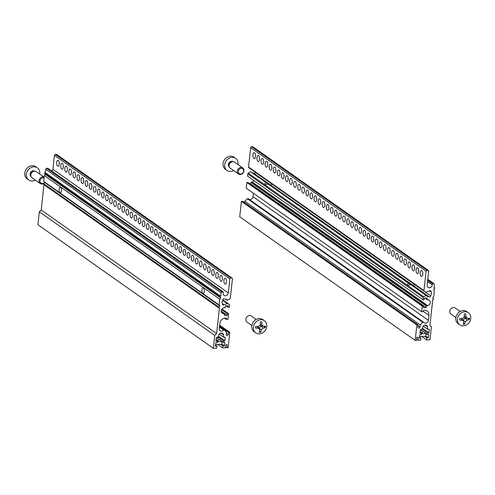 <?xml version="1.0" encoding="UTF-8"?>
<svg xmlns="http://www.w3.org/2000/svg" width="495" height="495" viewBox="0 0 495 495"><rect width="100%" height="100%" fill="white"/><g stroke="black" fill="none" stroke-linecap="round" stroke-linejoin="round"><path stroke-width="0.74" d="M272.256 184.227L271.811 184.474M272.269 184.177C271.693 184.79 271.13 184.388 270.573 182.983M408.796 283.121L268.216 184.072L265.314 184.728C264.132 184.685 264.305 183.961 265.827 182.568L267.746 184.053M424.271 291.338A0.928 0.792 -54.8 0 1 423.974 290.615L426.108 271.254A0.928 0.792 -54.8 0 1 427.036 270.332L427.952 270.295A0.928 0.792 -54.8 0 1 428.392 270.425L252.97 146.817A0.928 0.792 125.2 0 0 252.53 146.693L251.615 146.73A0.928 0.792 125.2 0 0 250.687 147.646L248.546 167.007A0.928 0.792 125.2 0 0 248.843 167.731L424.271 291.338A0.928 0.792 -54.8 0 0 424.302 291.363L426.665 292.452A2.976 2.525 -54.8 0 1 429.598 291.085A0.928 0.792 -54.8 0 1 430.947 291.914A2.976 2.525 -54.8 0 1 430.526 295.688A0.928 0.792 -54.8 0 1 428.986 296.629A2.976 2.525 -54.8 0 1 427.036 296.307A2.976 2.525 -54.8 0 1 426.331 295.478L423.708 296.765L248.286 173.157L250.526 171.79L266.236 182.674M268.216 184.072L410.534 284.662M252.691 173.095A2.976 2.525 125.2 0 0 253.564 173.021L428.986 296.629M426.146 295.348L411.005 284.681L408.103 285.337C406.921 285.293 407.088 284.576 408.61 283.177L409.025 283.282M430.947 291.914L429.66 291.004M415.045 284.835L414.6 285.083M415.058 284.786C414.476 285.398 413.913 284.996 413.362 283.592M411.005 284.681L425.947 295.391M430.526 295.688L424.982 291.778M248.286 173.157A0.928 0.792 125.2 0 0 247.785 173.943L247.537 176.14L422.965 299.741L424.128 299.698L424.302 298.101L427.136 297.996L426.962 299.586L428.125 299.543L428.076 299.982A2.883 2.444 -54.8 0 1 429.431 300.372A2.883 2.444 -54.8 0 1 430.161 303.41A2.883 2.444 -54.8 0 1 427.47 305.471L427.42 305.91L426.257 305.96L426.077 307.55L423.25 307.661L423.423 306.065L422.26 306.114L246.838 182.506L246.213 188.168L421.635 311.776L423.299 311.714L423.454 310.297L424.537 310.254A5.575 4.733 -54.8 0 1 427.166 311.002A5.575 4.733 -54.8 0 1 428.948 315.365L428.398 320.321A2.883 2.444 -54.8 0 1 426.783 322.783A2.883 2.444 -54.8 0 1 424.159 322.777A2.883 2.444 -54.8 0 1 423.652 322.27L422.792 322.301L420.187 324.875L419.952 326.997A1.114 0.947 -54.8 0 1 417.953 327.071L418.188 324.949L416.858 325.005L241.436 201.397L239.735 216.791L415.157 340.399L416.406 340.35L416.74 337.343L418.238 337.281L417.904 340.288L420.651 340.183L420.88 338.147L419.376 338.209L419.772 334.67L421.27 334.608L421.437 333.104L419.933 333.166L420.329 329.627L421.827 329.565L422.668 327.121A2.791 2.37 -54.8 0 1 426.622 325.401A2.791 2.37 -54.8 0 1 427.513 326.935L427.822 329.33L429.32 329.274L428.93 332.813L427.433 332.869L427.265 334.373L428.763 334.317L428.373 337.856L426.876 337.912L426.647 339.947L429.982 339.818L431.405 326.898L429.932 325.196L432.772 299.487L433.441 299.463L433.521 298.714L432.642 297.687L433.756 296.585L434.4 290.751L433.521 289.724L434.635 288.622L434.721 287.873L434.053 287.898L434.431 284.495A0.928 0.792 -54.8 0 0 433.694 283.641L432.444 283.691L432.308 284.928A2.883 2.444 125.2 0 1 430.693 287.391A2.883 2.444 125.2 0 1 428.07 287.385A2.883 2.444 125.2 0 1 427.148 285.132L428.689 271.149A0.928 0.792 -54.8 0 0 428.392 270.425M426.647 339.947L421.653 336.427M422.965 299.741L423.206 297.551A0.928 0.792 -54.8 0 1 423.708 296.765M421.635 311.776L422.26 306.114M415.157 340.399L416.858 325.005M434.721 287.873L434.103 287.44M241.436 201.397L242.767 201.341L418.188 324.949M244.61 202.647L244.765 201.267L247.37 198.699L248.23 198.662L423.652 322.27M249.387 199.479A2.883 2.444 125.2 0 0 252.976 196.713L253.366 193.211M246.838 182.506L248.001 182.463L423.423 306.065M250.136 183.967L250.656 183.942L250.835 182.352L251.998 182.302L252.048 181.863A2.883 2.444 125.2 0 0 254.145 180.793M250.526 171.79L266.007 182.513M254.108 173.405A0.928 0.792 125.2 0 0 255.129 172.161M248.843 167.731A0.928 0.792 125.2 0 0 248.88 167.756L424.234 291.314M427.822 329.33L423.244 326.106M421.437 333.104L420.051 332.126M420.88 338.147L419.494 337.169M426.876 337.912L424.599 336.309M428.373 337.856L425.793 336.037M427.265 334.373L420.515 329.614M427.433 332.869L422.006 329.045M428.93 332.813L422.315 328.148M417.904 340.288L416.524 339.316M420.187 324.875L244.765 201.267M253.886 158.48A2.976 1.318 87.8 0 1 252.877 155.22A2.976 1.318 87.8 0 1 254.083 152.677A2.976 1.318 87.8 0 1 255.513 155.597A2.976 1.318 87.8 0 1 254.312 158.623A2.976 1.318 87.8 0 1 253.886 158.48M255.463 155.003A2.976 1.318 -92.2 0 0 255.513 156.197M257.963 161.358A2.976 1.318 87.8 0 1 256.961 158.091A2.976 1.318 87.8 0 1 258.161 155.554A2.976 1.318 87.8 0 1 259.597 158.474A2.976 1.318 87.8 0 1 258.396 161.5A2.976 1.318 87.8 0 1 257.963 161.358M259.547 157.88A2.976 1.318 -92.2 0 0 259.59 159.068M262.047 164.235A2.976 1.318 87.8 0 1 261.038 160.968A2.976 1.318 87.8 0 1 262.239 158.431A2.976 1.318 87.8 0 1 263.674 161.351A2.976 1.318 87.8 0 1 262.474 164.371A2.976 1.318 87.8 0 1 262.047 164.235M263.625 160.757A2.976 1.318 -92.2 0 0 263.674 161.945M266.124 167.106A2.976 1.318 87.8 0 1 265.116 163.845A2.976 1.318 87.8 0 1 266.322 161.302A2.976 1.318 87.8 0 1 267.752 164.222A2.976 1.318 87.8 0 1 266.551 167.248A2.976 1.318 87.8 0 1 266.124 167.106M267.702 163.628A2.976 1.318 -92.2 0 0 267.752 164.823M270.202 169.983A2.976 1.318 87.8 0 1 269.2 166.716A2.976 1.318 87.8 0 1 270.4 164.179A2.976 1.318 87.8 0 1 271.835 167.1A2.976 1.318 87.8 0 1 270.635 170.119A2.976 1.318 87.8 0 1 270.202 169.983M271.786 166.506A2.976 1.318 -92.2 0 0 271.829 167.694M274.286 172.854A2.976 1.318 87.8 0 1 273.277 169.593A2.976 1.318 87.8 0 1 274.478 167.05A2.976 1.318 87.8 0 1 275.913 169.971A2.976 1.318 87.8 0 1 274.713 172.996A2.976 1.318 87.8 0 1 274.286 172.854M275.863 169.377A2.976 1.318 -92.2 0 0 275.913 170.571M278.363 175.731A2.976 1.318 87.8 0 1 277.355 172.464A2.976 1.318 87.8 0 1 278.561 169.927A2.976 1.318 87.8 0 1 279.991 172.848A2.976 1.318 87.8 0 1 278.79 175.874A2.976 1.318 87.8 0 1 278.363 175.731M279.941 172.254A2.976 1.318 -92.2 0 0 279.991 173.442M282.441 178.602A2.976 1.318 87.8 0 1 281.438 175.341A2.976 1.318 87.8 0 1 282.639 172.798A2.976 1.318 87.8 0 1 284.074 175.719A2.976 1.318 87.8 0 1 282.874 178.745A2.976 1.318 87.8 0 1 282.441 178.602M284.025 175.125A2.976 1.318 -92.2 0 0 284.068 176.319M286.525 181.479A2.976 1.318 87.8 0 1 285.516 178.212A2.976 1.318 87.8 0 1 286.716 175.676A2.976 1.318 87.8 0 1 288.152 178.596A2.976 1.318 87.8 0 1 286.952 181.622A2.976 1.318 87.8 0 1 286.525 181.479M288.102 178.002A2.976 1.318 -92.2 0 0 288.152 179.19M290.602 184.357A2.976 1.318 87.8 0 1 289.594 181.09A2.976 1.318 87.8 0 1 290.8 178.553A2.976 1.318 87.8 0 1 292.229 181.473A2.976 1.318 87.8 0 1 291.029 184.493A2.976 1.318 87.8 0 1 290.602 184.357M292.18 180.879A2.976 1.318 -92.2 0 0 292.229 182.067M294.68 187.228A2.976 1.318 87.8 0 1 293.677 183.967A2.976 1.318 87.8 0 1 294.878 181.424A2.976 1.318 87.8 0 1 296.313 184.344A2.976 1.318 87.8 0 1 295.113 187.37A2.976 1.318 87.8 0 1 294.68 187.228M296.264 183.75A2.976 1.318 -92.2 0 0 296.307 184.944M298.763 190.105A2.976 1.318 87.8 0 1 297.755 186.838A2.976 1.318 87.8 0 1 298.955 184.301A2.976 1.318 87.8 0 1 300.391 187.221A2.976 1.318 87.8 0 1 299.19 190.241A2.976 1.318 87.8 0 1 298.763 190.105M300.341 186.627A2.976 1.318 -92.2 0 0 300.391 187.815M302.841 192.976A2.976 1.318 87.8 0 1 301.832 189.715A2.976 1.318 87.8 0 1 303.039 187.172A2.976 1.318 87.8 0 1 304.468 190.092A2.976 1.318 87.8 0 1 303.268 193.118A2.976 1.318 87.8 0 1 302.841 192.976M304.419 189.498A2.976 1.318 -92.2 0 0 304.468 190.693M306.919 195.853A2.976 1.318 87.8 0 1 305.916 192.586A2.976 1.318 87.8 0 1 307.117 190.049A2.976 1.318 87.8 0 1 308.552 192.97A2.976 1.318 87.8 0 1 307.352 195.995A2.976 1.318 87.8 0 1 306.919 195.853M308.503 192.376A2.976 1.318 -92.2 0 0 308.546 193.564M311.002 198.724A2.976 1.318 87.8 0 1 309.994 195.463A2.976 1.318 87.8 0 1 311.194 192.926A2.976 1.318 87.8 0 1 312.63 195.847A2.976 1.318 87.8 0 1 311.429 198.866A2.976 1.318 87.8 0 1 311.002 198.724M312.58 195.247A2.976 1.318 -92.2 0 0 312.63 196.441M315.08 201.601A2.976 1.318 87.8 0 1 314.071 198.34A2.976 1.318 87.8 0 1 315.278 195.797A2.976 1.318 87.8 0 1 316.707 198.718A2.976 1.318 87.8 0 1 315.507 201.743A2.976 1.318 87.8 0 1 315.08 201.601M316.658 198.124A2.976 1.318 -92.2 0 0 316.707 199.312M319.157 204.478A2.976 1.318 87.8 0 1 318.155 201.211A2.976 1.318 87.8 0 1 319.355 198.674A2.976 1.318 87.8 0 1 320.791 201.595A2.976 1.318 87.8 0 1 319.591 204.614A2.976 1.318 87.8 0 1 319.157 204.478M320.741 201.001A2.976 1.318 -92.2 0 0 320.785 202.189M323.241 207.349A2.976 1.318 87.8 0 1 322.233 204.088A2.976 1.318 87.8 0 1 323.433 201.545A2.976 1.318 87.8 0 1 324.868 204.466A2.976 1.318 87.8 0 1 323.668 207.492A2.976 1.318 87.8 0 1 323.241 207.349M324.819 203.872A2.976 1.318 -92.2 0 0 324.868 205.066M327.319 210.227A2.976 1.318 87.8 0 1 326.31 206.96A2.976 1.318 87.8 0 1 327.517 204.423A2.976 1.318 87.8 0 1 328.946 207.343A2.976 1.318 87.8 0 1 327.746 210.369A2.976 1.318 87.8 0 1 327.319 210.227M328.897 206.749A2.976 1.318 -92.2 0 0 328.946 207.937M331.396 213.097A2.976 1.318 87.8 0 1 330.394 209.837A2.976 1.318 87.8 0 1 331.594 207.294A2.976 1.318 87.8 0 1 333.03 210.214A2.976 1.318 87.8 0 1 331.829 213.24A2.976 1.318 87.8 0 1 331.396 213.097M332.98 209.62A2.976 1.318 -92.2 0 0 333.024 210.814M335.48 215.975A2.976 1.318 87.8 0 1 334.471 212.708A2.976 1.318 87.8 0 1 335.672 210.171A2.976 1.318 87.8 0 1 337.107 213.091A2.976 1.318 87.8 0 1 335.907 216.117A2.976 1.318 87.8 0 1 335.48 215.975M337.058 212.497A2.976 1.318 -92.2 0 0 337.107 213.685M339.558 218.846A2.976 1.318 87.8 0 1 338.549 215.585A2.976 1.318 87.8 0 1 339.756 213.048A2.976 1.318 87.8 0 1 341.185 215.969A2.976 1.318 87.8 0 1 339.985 218.988A2.976 1.318 87.8 0 1 339.558 218.846M341.135 215.375A2.976 1.318 -92.2 0 0 341.185 216.562M343.635 221.723A2.976 1.318 87.8 0 1 342.633 218.462A2.976 1.318 87.8 0 1 343.833 215.919A2.976 1.318 87.8 0 1 345.269 218.84A2.976 1.318 87.8 0 1 344.068 221.865A2.976 1.318 87.8 0 1 343.635 221.723M345.219 218.246A2.976 1.318 -92.2 0 0 345.262 219.434M347.719 224.6A2.976 1.318 87.8 0 1 346.71 221.333A2.976 1.318 87.8 0 1 347.911 218.796A2.976 1.318 87.8 0 1 349.346 221.717A2.976 1.318 87.8 0 1 348.146 224.736A2.976 1.318 87.8 0 1 347.719 224.6M349.297 221.123A2.976 1.318 -92.2 0 0 349.34 222.311M351.796 227.471A2.976 1.318 87.8 0 1 350.788 224.21A2.976 1.318 87.8 0 1 351.995 221.667A2.976 1.318 87.8 0 1 353.424 224.588A2.976 1.318 87.8 0 1 352.223 227.613A2.976 1.318 87.8 0 1 351.796 227.471M353.374 223.994A2.976 1.318 -92.2 0 0 353.424 225.188M355.874 230.348A2.976 1.318 87.8 0 1 354.872 227.081A2.976 1.318 87.8 0 1 356.072 224.544A2.976 1.318 87.8 0 1 357.508 227.465A2.976 1.318 87.8 0 1 356.307 230.491A2.976 1.318 87.8 0 1 355.874 230.348M357.458 226.871A2.976 1.318 -92.2 0 0 357.501 228.059M359.958 233.219A2.976 1.318 87.8 0 1 358.949 229.958A2.976 1.318 87.8 0 1 360.15 227.415A2.976 1.318 87.8 0 1 361.585 230.336A2.976 1.318 87.8 0 1 360.385 233.362A2.976 1.318 87.8 0 1 359.958 233.219M361.536 229.742A2.976 1.318 -92.2 0 0 361.579 230.936M364.035 236.096A2.976 1.318 87.8 0 1 363.027 232.829A2.976 1.318 87.8 0 1 364.233 230.293A2.976 1.318 87.8 0 1 365.663 233.213A2.976 1.318 87.8 0 1 364.462 236.239A2.976 1.318 87.8 0 1 364.035 236.096M365.613 232.619A2.976 1.318 -92.2 0 0 365.663 233.807M368.113 238.974A2.976 1.318 87.8 0 1 367.111 235.707A2.976 1.318 87.8 0 1 368.311 233.17A2.976 1.318 87.8 0 1 369.746 236.09A2.976 1.318 87.8 0 1 368.546 239.11A2.976 1.318 87.8 0 1 368.113 238.974M369.697 235.496A2.976 1.318 -92.2 0 0 369.74 236.684M372.197 241.845A2.976 1.318 87.8 0 1 371.188 238.584A2.976 1.318 87.8 0 1 372.389 236.041A2.976 1.318 87.8 0 1 373.824 238.961A2.976 1.318 87.8 0 1 372.624 241.987A2.976 1.318 87.8 0 1 372.197 241.845M373.775 238.367A2.976 1.318 -92.2 0 0 373.818 239.561M376.274 244.722A2.976 1.318 87.8 0 1 375.266 241.455A2.976 1.318 87.8 0 1 376.472 238.918A2.976 1.318 87.8 0 1 377.902 241.838A2.976 1.318 87.8 0 1 376.701 244.858A2.976 1.318 87.8 0 1 376.274 244.722M377.852 241.244A2.976 1.318 -92.2 0 0 377.902 242.432M380.352 247.593A2.976 1.318 87.8 0 1 379.349 244.332A2.976 1.318 87.8 0 1 380.55 241.789A2.976 1.318 87.8 0 1 381.985 244.709A2.976 1.318 87.8 0 1 380.785 247.735A2.976 1.318 87.8 0 1 380.352 247.593M381.936 244.115A2.976 1.318 -92.2 0 0 381.979 245.31M384.436 250.47A2.976 1.318 87.8 0 1 383.427 247.203A2.976 1.318 87.8 0 1 384.627 244.666A2.976 1.318 87.8 0 1 386.063 247.587A2.976 1.318 87.8 0 1 384.863 250.612A2.976 1.318 87.8 0 1 384.436 250.47M386.013 246.993A2.976 1.318 -92.2 0 0 386.057 248.181M388.513 253.341A2.976 1.318 87.8 0 1 387.505 250.08A2.976 1.318 87.8 0 1 388.711 247.537A2.976 1.318 87.8 0 1 390.14 250.458A2.976 1.318 87.8 0 1 388.94 253.483A2.976 1.318 87.8 0 1 388.513 253.341M390.091 249.864A2.976 1.318 -92.2 0 0 390.14 251.058M392.591 256.218A2.976 1.318 87.8 0 1 391.588 252.951A2.976 1.318 87.8 0 1 392.789 250.414A2.976 1.318 87.8 0 1 394.224 253.335A2.976 1.318 87.8 0 1 393.024 256.361A2.976 1.318 87.8 0 1 392.591 256.218M394.175 252.741A2.976 1.318 -92.2 0 0 394.218 253.929M396.674 259.095A2.976 1.318 87.8 0 1 395.666 255.828A2.976 1.318 87.8 0 1 396.866 253.292A2.976 1.318 87.8 0 1 398.302 256.212A2.976 1.318 87.8 0 1 397.101 259.231A2.976 1.318 87.8 0 1 396.674 259.095M398.252 255.618A2.976 1.318 -92.2 0 0 398.296 256.806M400.752 261.966A2.976 1.318 87.8 0 1 399.743 258.706A2.976 1.318 87.8 0 1 400.95 256.163A2.976 1.318 87.8 0 1 402.379 259.083A2.976 1.318 87.8 0 1 401.179 262.109A2.976 1.318 87.8 0 1 400.752 261.966M402.33 258.489A2.976 1.318 -92.2 0 0 402.379 259.683M404.83 264.844A2.976 1.318 87.8 0 1 403.827 261.577A2.976 1.318 87.8 0 1 405.028 259.04A2.976 1.318 87.8 0 1 406.463 261.96A2.976 1.318 87.8 0 1 405.263 264.98A2.976 1.318 87.8 0 1 404.83 264.844M406.414 261.366A2.976 1.318 -92.2 0 0 406.457 262.554M408.913 267.715A2.976 1.318 87.8 0 1 407.905 264.454A2.976 1.318 87.8 0 1 409.105 261.911A2.976 1.318 87.8 0 1 410.541 264.831A2.976 1.318 87.8 0 1 409.34 267.857A2.976 1.318 87.8 0 1 408.913 267.715M410.491 264.237A2.976 1.318 -92.2 0 0 410.534 265.431M412.991 270.592A2.976 1.318 87.8 0 1 411.982 267.325A2.976 1.318 87.8 0 1 413.189 264.788A2.976 1.318 87.8 0 1 414.618 267.708A2.976 1.318 87.8 0 1 413.418 270.734A2.976 1.318 87.8 0 1 412.991 270.592M414.569 267.114A2.976 1.318 -92.2 0 0 414.618 268.302M417.068 273.463A2.976 1.318 87.8 0 1 416.066 270.202A2.976 1.318 87.8 0 1 417.266 267.659A2.976 1.318 87.8 0 1 418.702 270.579A2.976 1.318 87.8 0 1 417.502 273.605A2.976 1.318 87.8 0 1 417.068 273.463M418.652 269.985A2.976 1.318 -92.2 0 0 418.696 271.18M421.152 276.34A2.976 1.318 87.8 0 1 420.144 273.073A2.976 1.318 87.8 0 1 421.344 270.536A2.976 1.318 87.8 0 1 422.779 273.457A2.976 1.318 87.8 0 1 421.579 276.482A2.976 1.318 87.8 0 1 421.152 276.34M422.73 272.863A2.976 1.318 -92.2 0 0 422.773 274.051M422.792 322.301L247.37 198.699M426.077 307.55L250.656 183.942M426.257 305.96L250.835 182.352M427.42 305.91L251.998 182.302M427.47 305.471L252.048 181.863M428.076 299.982L427.482 299.568M426.962 299.586L424.828 298.083M427.674 280.331L432.444 283.691M202.82 293.238A2.791 1.238 87.8 0 1 201.886 290.806A2.791 1.238 87.8 0 1 202.474 288.096A2.791 1.238 87.8 0 1 202.999 287.799A2.791 1.238 87.8 0 1 204.342 290.534A2.791 1.238 87.8 0 1 203.222 293.368A2.791 1.238 87.8 0 1 202.82 293.238M229.204 304.388A0.928 0.792 -54.8 0 1 229.241 304.413L222.954 299.982L229.204 304.388L226.84 303.299A2.976 2.525 -54.8 0 1 223.907 304.666A0.928 0.792 -54.8 0 1 222.564 303.837A2.976 2.525 -54.8 0 1 222.979 300.063A0.928 0.792 -54.8 0 1 224.52 299.122A2.976 2.525 -54.8 0 1 226.469 299.438A2.976 2.525 -54.8 0 1 227.174 300.267L229.804 298.986A0.928 0.792 -54.8 0 0 230.305 298.2L232.44 278.84A0.928 0.792 -54.8 0 0 232.143 278.116L56.721 154.508A0.928 0.792 125.2 0 0 56.282 154.384L55.366 154.421A0.928 0.792 125.2 0 0 54.438 155.337L52.891 169.315A2.883 2.444 -54.8 0 1 52.006 171.196M222.416 303.614L223.907 304.666M223.975 298.739L224.52 299.122M60.031 192.629A2.791 1.238 87.8 0 1 59.097 190.198A2.791 1.238 87.8 0 1 59.685 187.487A2.791 1.238 87.8 0 1 60.217 187.184A2.791 1.238 87.8 0 1 61.559 189.925A2.791 1.238 87.8 0 1 60.433 192.759A2.791 1.238 87.8 0 1 60.031 192.629M214.756 335.387L213.333 348.307L37.905 224.705L39.334 211.786L214.756 335.387L216.618 333.556L219.452 307.853L218.79 307.878L218.87 307.123L219.99 306.021L219.106 305L219.749 299.159L220.869 298.058L219.984 297.037L220.071 296.288L220.733 296.257L221.11 292.854A0.928 0.792 -54.8 0 1 222.038 291.932L223.288 291.889L223.152 293.127A2.883 2.444 125.2 0 0 224.074 295.379A2.883 2.444 125.2 0 0 226.698 295.385A2.883 2.444 125.2 0 0 228.313 292.922L229.859 278.945A0.928 0.792 -54.8 0 1 230.788 278.023L231.703 277.992A0.928 0.792 -54.8 0 1 232.143 278.116M39.334 211.786L41.196 209.948L216.618 333.556M215.498 345.17L216.884 346.141L216.662 348.177L213.333 348.307M41.196 209.948L43.981 184.703M218.79 307.878L43.368 184.27L43.449 183.521L44.562 182.42L43.684 181.393L44.327 175.558L45.447 174.457L44.562 173.429L44.643 172.681L45.311 172.656L220.733 296.257M223.288 291.889L47.867 168.281L46.617 168.331A0.928 0.792 125.2 0 0 45.689 169.247L45.311 172.656M44.643 172.681L220.071 296.288M43.449 183.521L218.87 307.123M44.049 178.082A2.976 2.525 -54.8 0 0 40.132 180.211A2.976 2.525 -54.8 0 0 42.36 183.534A2.976 2.525 -54.8 0 0 44.55 182.401L219.99 306.021M43.684 181.393L219.106 305M44.327 175.558L219.749 299.159M45.447 174.457L220.869 298.058M44.562 173.429L219.984 297.037M216.884 346.141L215.387 346.203L215.777 342.664L217.274 342.602L217.441 341.098L215.944 341.16L216.334 337.621L217.831 337.559L218.679 335.115A2.791 2.37 -54.8 0 1 222.632 333.395A2.791 2.37 -54.8 0 1 223.517 334.929L223.827 337.324L225.324 337.268L224.934 340.808L223.437 340.863L223.27 342.367L224.767 342.311L224.377 345.85L222.88 345.906L222.657 347.942L217.658 344.421M219.619 325.122L229.853 332.331L228.152 347.725L226.902 347.775L227.236 344.768L225.732 344.829L225.404 347.837L222.657 347.942M229.853 332.331L228.517 332.386L228.282 334.509A1.114 0.947 -54.8 0 1 226.283 334.583L226.518 332.461L224.464 330.078L223.604 330.109A2.883 2.444 -54.8 0 1 220.17 330.771A2.883 2.444 -54.8 0 1 219.248 328.519L219.792 323.563A5.575 4.733 -54.8 0 1 225.374 318.056L226.456 318.019L226.302 319.43L227.966 319.368L228.591 313.706L227.428 313.75L227.248 315.34L224.421 315.451L224.594 313.861L223.431 313.904L223.48 313.465A2.883 2.444 -54.8 0 1 222.119 313.075A2.883 2.444 -54.8 0 1 221.389 310.037A2.883 2.444 -54.8 0 1 224.08 307.977L224.13 307.537L225.299 307.488L225.472 305.898L228.306 305.786L228.127 307.376L229.296 307.333L229.538 305.137A0.928 0.792 -54.8 0 0 229.241 304.413M223.827 337.324L219.248 334.1M218.32 336.142L224.934 340.808M218.01 337.039L223.437 340.863M216.519 337.609L223.27 342.367M221.797 344.031L224.377 345.85M220.609 344.303L222.88 345.906M216.055 340.121L217.441 341.098M226.902 347.775L225.516 346.803M219.52 326.044L228.517 332.386M226.481 280.554A2.976 1.318 -92.2 0 0 226.524 281.742M224.897 284.031A2.976 1.318 87.8 0 1 223.895 280.77A2.976 1.318 87.8 0 1 225.095 278.227A2.976 1.318 87.8 0 1 226.531 281.148A2.976 1.318 87.8 0 1 225.33 284.173A2.976 1.318 87.8 0 1 224.897 284.031M222.397 277.683A2.976 1.318 -92.2 0 0 222.447 278.871M220.82 281.154A2.976 1.318 87.8 0 1 219.817 277.893A2.976 1.318 87.8 0 1 221.018 275.356A2.976 1.318 87.8 0 1 222.453 278.277A2.976 1.318 87.8 0 1 221.246 281.296A2.976 1.318 87.8 0 1 220.82 281.154M218.32 274.805A2.976 1.318 -92.2 0 0 218.369 275.993M216.742 278.283A2.976 1.318 87.8 0 1 215.733 275.016A2.976 1.318 87.8 0 1 216.94 272.479A2.976 1.318 87.8 0 1 218.369 275.399A2.976 1.318 87.8 0 1 217.169 278.425A2.976 1.318 87.8 0 1 216.742 278.283M214.242 271.928A2.976 1.318 -92.2 0 0 214.286 273.122M212.658 275.406A2.976 1.318 87.8 0 1 211.656 272.145A2.976 1.318 87.8 0 1 212.856 269.602A2.976 1.318 87.8 0 1 214.292 272.522A2.976 1.318 87.8 0 1 213.091 275.548A2.976 1.318 87.8 0 1 212.658 275.406M210.158 269.057A2.976 1.318 -92.2 0 0 210.208 270.245M208.581 272.535A2.976 1.318 87.8 0 1 207.578 269.268A2.976 1.318 87.8 0 1 208.779 266.731A2.976 1.318 87.8 0 1 210.214 269.651A2.976 1.318 87.8 0 1 209.008 272.677A2.976 1.318 87.8 0 1 208.581 272.535M206.081 266.18A2.976 1.318 -92.2 0 0 206.13 267.374M204.503 269.657A2.976 1.318 87.8 0 1 203.495 266.397A2.976 1.318 87.8 0 1 204.701 263.854A2.976 1.318 87.8 0 1 206.13 266.774A2.976 1.318 87.8 0 1 204.93 269.8A2.976 1.318 87.8 0 1 204.503 269.657M202.003 263.309A2.976 1.318 -92.2 0 0 202.047 264.497M200.419 266.786A2.976 1.318 87.8 0 1 199.417 263.519A2.976 1.318 87.8 0 1 200.617 260.983A2.976 1.318 87.8 0 1 202.053 263.903A2.976 1.318 87.8 0 1 200.852 266.923A2.976 1.318 87.8 0 1 200.419 266.786M197.92 260.432A2.976 1.318 -92.2 0 0 197.969 261.62M196.342 263.909A2.976 1.318 87.8 0 1 195.339 260.648A2.976 1.318 87.8 0 1 196.54 258.105A2.976 1.318 87.8 0 1 197.975 261.026A2.976 1.318 87.8 0 1 196.775 264.052A2.976 1.318 87.8 0 1 196.342 263.909M193.842 257.555A2.976 1.318 -92.2 0 0 193.892 258.749M192.264 261.032A2.976 1.318 87.8 0 1 191.256 257.771A2.976 1.318 87.8 0 1 192.462 255.228A2.976 1.318 87.8 0 1 193.892 258.155A2.976 1.318 87.8 0 1 192.691 261.174A2.976 1.318 87.8 0 1 192.264 261.032M189.764 254.684A2.976 1.318 -92.2 0 0 189.808 255.872M188.187 258.161A2.976 1.318 87.8 0 1 187.178 254.894A2.976 1.318 87.8 0 1 188.378 252.357A2.976 1.318 87.8 0 1 189.814 255.278A2.976 1.318 87.8 0 1 188.614 258.303A2.976 1.318 87.8 0 1 188.187 258.161M185.681 251.806A2.976 1.318 -92.2 0 0 185.73 253.001M184.103 255.284A2.976 1.318 87.8 0 1 183.101 252.023A2.976 1.318 87.8 0 1 184.301 249.48A2.976 1.318 87.8 0 1 185.736 252.401A2.976 1.318 87.8 0 1 184.536 255.426A2.976 1.318 87.8 0 1 184.103 255.284M181.603 248.936A2.976 1.318 -92.2 0 0 181.653 250.124M180.025 252.413A2.976 1.318 87.8 0 1 179.017 249.146A2.976 1.318 87.8 0 1 180.223 246.609A2.976 1.318 87.8 0 1 181.653 249.529A2.976 1.318 87.8 0 1 180.452 252.549A2.976 1.318 87.8 0 1 180.025 252.413M177.526 246.058A2.976 1.318 -92.2 0 0 177.569 247.253M175.948 249.536A2.976 1.318 87.8 0 1 174.939 246.275A2.976 1.318 87.8 0 1 176.14 243.732A2.976 1.318 87.8 0 1 177.575 246.652A2.976 1.318 87.8 0 1 176.375 249.678A2.976 1.318 87.8 0 1 175.948 249.536M173.448 243.187A2.976 1.318 -92.2 0 0 173.491 244.375M171.864 246.665A2.976 1.318 87.8 0 1 170.862 243.398A2.976 1.318 87.8 0 1 172.062 240.861A2.976 1.318 87.8 0 1 173.498 243.781A2.976 1.318 87.8 0 1 172.297 246.801A2.976 1.318 87.8 0 1 171.864 246.665M169.364 240.31A2.976 1.318 -92.2 0 0 169.414 241.498M167.786 243.788A2.976 1.318 87.8 0 1 166.778 240.521A2.976 1.318 87.8 0 1 167.984 237.984A2.976 1.318 87.8 0 1 169.414 240.904A2.976 1.318 87.8 0 1 168.213 243.93A2.976 1.318 87.8 0 1 167.786 243.788M165.287 237.433A2.976 1.318 -92.2 0 0 165.33 238.627M163.709 240.91A2.976 1.318 87.8 0 1 162.7 237.649A2.976 1.318 87.8 0 1 163.901 235.106A2.976 1.318 87.8 0 1 165.336 238.027A2.976 1.318 87.8 0 1 164.136 241.053A2.976 1.318 87.8 0 1 163.709 240.91M161.209 234.562A2.976 1.318 -92.2 0 0 161.252 235.75M159.625 238.039A2.976 1.318 87.8 0 1 158.623 234.772A2.976 1.318 87.8 0 1 159.823 232.235A2.976 1.318 87.8 0 1 161.259 235.156A2.976 1.318 87.8 0 1 160.058 238.182A2.976 1.318 87.8 0 1 159.625 238.039M157.125 231.685A2.976 1.318 -92.2 0 0 157.175 232.879M155.548 235.162A2.976 1.318 87.8 0 1 154.539 231.901A2.976 1.318 87.8 0 1 155.746 229.358A2.976 1.318 87.8 0 1 157.175 232.279A2.976 1.318 87.8 0 1 155.975 235.304A2.976 1.318 87.8 0 1 155.548 235.162M153.048 228.814A2.976 1.318 -92.2 0 0 153.091 230.002M151.47 232.291A2.976 1.318 87.8 0 1 150.461 229.024A2.976 1.318 87.8 0 1 151.662 226.487A2.976 1.318 87.8 0 1 153.097 229.408A2.976 1.318 87.8 0 1 151.897 232.427A2.976 1.318 87.8 0 1 151.47 232.291M148.97 225.937A2.976 1.318 -92.2 0 0 149.014 227.131M147.386 229.414A2.976 1.318 87.8 0 1 146.384 226.153A2.976 1.318 87.8 0 1 147.584 223.61A2.976 1.318 87.8 0 1 149.02 226.531A2.976 1.318 87.8 0 1 147.819 229.556A2.976 1.318 87.8 0 1 147.386 229.414M144.887 223.066A2.976 1.318 -92.2 0 0 144.936 224.254M143.309 226.543A2.976 1.318 87.8 0 1 142.3 223.276A2.976 1.318 87.8 0 1 143.507 220.739A2.976 1.318 87.8 0 1 144.936 223.66A2.976 1.318 87.8 0 1 143.736 226.679A2.976 1.318 87.8 0 1 143.309 226.543M140.809 220.188A2.976 1.318 -92.2 0 0 140.852 221.376M139.231 223.666A2.976 1.318 87.8 0 1 138.223 220.399A2.976 1.318 87.8 0 1 139.423 217.862A2.976 1.318 87.8 0 1 140.858 220.782A2.976 1.318 87.8 0 1 139.658 223.808A2.976 1.318 87.8 0 1 139.231 223.666M136.731 217.311A2.976 1.318 -92.2 0 0 136.775 218.505M135.147 220.789A2.976 1.318 87.8 0 1 134.145 217.528A2.976 1.318 87.8 0 1 135.345 214.985A2.976 1.318 87.8 0 1 136.781 217.905A2.976 1.318 87.8 0 1 135.581 220.931A2.976 1.318 87.8 0 1 135.147 220.789M132.648 214.44A2.976 1.318 -92.2 0 0 132.697 215.628M131.07 217.918A2.976 1.318 87.8 0 1 130.061 214.651A2.976 1.318 87.8 0 1 131.268 212.114A2.976 1.318 87.8 0 1 132.697 215.034A2.976 1.318 87.8 0 1 131.497 218.06A2.976 1.318 87.8 0 1 131.07 217.918M128.57 211.563A2.976 1.318 -92.2 0 0 128.613 212.757M126.992 215.04A2.976 1.318 87.8 0 1 125.984 211.78A2.976 1.318 87.8 0 1 127.184 209.237A2.976 1.318 87.8 0 1 128.62 212.157A2.976 1.318 87.8 0 1 127.419 215.183A2.976 1.318 87.8 0 1 126.992 215.04M124.492 208.692A2.976 1.318 -92.2 0 0 124.536 209.88M122.908 212.169A2.976 1.318 87.8 0 1 121.906 208.902A2.976 1.318 87.8 0 1 123.107 206.365A2.976 1.318 87.8 0 1 124.542 209.286A2.976 1.318 87.8 0 1 123.342 212.306A2.976 1.318 87.8 0 1 122.908 212.169M120.409 205.815A2.976 1.318 -92.2 0 0 120.458 207.009M118.831 209.292A2.976 1.318 87.8 0 1 117.822 206.031A2.976 1.318 87.8 0 1 119.029 203.488A2.976 1.318 87.8 0 1 120.458 206.409A2.976 1.318 87.8 0 1 119.258 209.435A2.976 1.318 87.8 0 1 118.831 209.292M116.331 202.944A2.976 1.318 -92.2 0 0 116.375 204.132M114.753 206.421A2.976 1.318 87.8 0 1 113.745 203.154A2.976 1.318 87.8 0 1 114.945 200.617A2.976 1.318 87.8 0 1 116.381 203.538A2.976 1.318 87.8 0 1 115.18 206.557A2.976 1.318 87.8 0 1 114.753 206.421M112.254 200.067A2.976 1.318 -92.2 0 0 112.297 201.255M110.67 203.544A2.976 1.318 87.8 0 1 109.667 200.277A2.976 1.318 87.8 0 1 110.868 197.74A2.976 1.318 87.8 0 1 112.303 200.661A2.976 1.318 87.8 0 1 111.103 203.686A2.976 1.318 87.8 0 1 110.67 203.544M108.17 197.189A2.976 1.318 -92.2 0 0 108.219 198.384M106.592 200.667A2.976 1.318 87.8 0 1 105.584 197.406A2.976 1.318 87.8 0 1 106.79 194.863A2.976 1.318 87.8 0 1 108.219 197.783A2.976 1.318 87.8 0 1 107.019 200.809A2.976 1.318 87.8 0 1 106.592 200.667M104.092 194.318A2.976 1.318 -92.2 0 0 104.136 195.506M102.515 197.796A2.976 1.318 87.8 0 1 101.506 194.529A2.976 1.318 87.8 0 1 102.706 191.992A2.976 1.318 87.8 0 1 104.142 194.912A2.976 1.318 87.8 0 1 102.941 197.938A2.976 1.318 87.8 0 1 102.515 197.796M100.015 191.441A2.976 1.318 -92.2 0 0 100.058 192.635M98.431 194.919A2.976 1.318 87.8 0 1 97.428 191.658A2.976 1.318 87.8 0 1 98.629 189.115A2.976 1.318 87.8 0 1 100.064 192.035A2.976 1.318 87.8 0 1 98.864 195.061A2.976 1.318 87.8 0 1 98.431 194.919M95.931 188.57A2.976 1.318 -92.2 0 0 95.981 189.758M94.353 192.048A2.976 1.318 87.8 0 1 93.345 188.781A2.976 1.318 87.8 0 1 94.551 186.244A2.976 1.318 87.8 0 1 95.981 189.164A2.976 1.318 87.8 0 1 94.78 192.184A2.976 1.318 87.8 0 1 94.353 192.048M91.853 185.693A2.976 1.318 -92.2 0 0 91.897 186.887M90.276 189.17A2.976 1.318 87.8 0 1 89.267 185.91A2.976 1.318 87.8 0 1 90.467 183.367A2.976 1.318 87.8 0 1 91.903 186.287A2.976 1.318 87.8 0 1 90.703 189.313A2.976 1.318 87.8 0 1 90.276 189.17M87.776 182.822A2.976 1.318 -92.2 0 0 87.819 184.01M86.192 186.299A2.976 1.318 87.8 0 1 85.19 183.032A2.976 1.318 87.8 0 1 86.39 180.496A2.976 1.318 87.8 0 1 87.825 183.416A2.976 1.318 87.8 0 1 86.625 186.436A2.976 1.318 87.8 0 1 86.192 186.299M83.692 179.945A2.976 1.318 -92.2 0 0 83.742 181.133M82.114 183.422A2.976 1.318 87.8 0 1 81.106 180.155A2.976 1.318 87.8 0 1 82.312 177.618A2.976 1.318 87.8 0 1 83.742 180.539A2.976 1.318 87.8 0 1 82.541 183.565A2.976 1.318 87.8 0 1 82.114 183.422M79.615 177.068A2.976 1.318 -92.2 0 0 79.658 178.262M78.037 180.545A2.976 1.318 87.8 0 1 77.028 177.284A2.976 1.318 87.8 0 1 78.229 174.741A2.976 1.318 87.8 0 1 79.664 177.662A2.976 1.318 87.8 0 1 78.464 180.687A2.976 1.318 87.8 0 1 78.037 180.545M75.537 174.197A2.976 1.318 -92.2 0 0 75.58 175.385M73.953 177.674A2.976 1.318 87.8 0 1 72.951 174.407A2.976 1.318 87.8 0 1 74.151 171.87A2.976 1.318 87.8 0 1 75.587 174.791A2.976 1.318 87.8 0 1 74.386 177.816A2.976 1.318 87.8 0 1 73.953 177.674M71.453 171.32A2.976 1.318 -92.2 0 0 71.503 172.514M69.875 174.797A2.976 1.318 87.8 0 1 68.867 171.536A2.976 1.318 87.8 0 1 70.073 168.993A2.976 1.318 87.8 0 1 71.503 171.913A2.976 1.318 87.8 0 1 70.302 174.939A2.976 1.318 87.8 0 1 69.875 174.797M67.376 168.449A2.976 1.318 -92.2 0 0 67.419 169.637M65.798 171.926A2.976 1.318 87.8 0 1 64.789 168.659A2.976 1.318 87.8 0 1 65.99 166.122A2.976 1.318 87.8 0 1 67.425 169.042A2.976 1.318 87.8 0 1 66.225 172.062A2.976 1.318 87.8 0 1 65.798 171.926M63.298 165.571A2.976 1.318 -92.2 0 0 63.341 166.759M61.714 169.049A2.976 1.318 87.8 0 1 60.712 165.788A2.976 1.318 87.8 0 1 61.912 163.245A2.976 1.318 87.8 0 1 63.348 166.165A2.976 1.318 87.8 0 1 62.147 169.191A2.976 1.318 87.8 0 1 61.714 169.049M59.214 162.7A2.976 1.318 -92.2 0 0 59.264 163.888M57.637 166.172A2.976 1.318 87.8 0 1 56.628 162.911A2.976 1.318 87.8 0 1 57.835 160.374A2.976 1.318 87.8 0 1 59.264 163.294A2.976 1.318 87.8 0 1 58.064 166.314A2.976 1.318 87.8 0 1 57.637 166.172M219.464 326.552L224.464 330.078M219.396 327.146L223.604 330.109M224.513 318.167L226.302 319.43M221.581 309.629L227.428 313.75M221.185 311.064L227.248 315.34M221.203 311.466L224.594 313.861M221.302 311.93L223.48 313.465M225.998 305.879L228.127 307.376M221.983 309.047L228.591 313.706M217.367 341.791L222.063 341.606L221.772 344.26L215.572 344.501M222.063 341.606L216.402 337.615M216.092 339.824A2.326 0.668 -173.7 0 1 218.406 340.752A2.326 0.668 -173.7 0 1 217.435 341.179M420.397 329.621L426.059 333.611L425.768 336.266L419.568 336.507M420.082 331.829A2.326 0.668 -173.7 0 1 422.396 332.758A2.326 0.668 -173.7 0 1 421.424 333.185M421.356 333.797L426.059 333.611M455.87 317.536L451.019 314.121A3.719 3.156 -54.8 0 1 450.079 310.198A3.719 3.156 -54.8 0 1 453.556 307.537A3.719 3.156 -54.8 0 1 455.307 308.038L460.152 311.454M463.048 320.067L465.356 321.886L467.206 320.067L464.898 318.248L463.035 320.203M463.301 325.852A7.437 6.311 -54.8 0 1 459.799 324.856A7.437 6.311 -54.8 0 1 458.927 315.142A7.437 6.311 -54.8 0 1 468.369 312.698A7.437 6.311 -54.8 0 1 470.25 320.537A7.437 6.311 -54.8 0 1 463.301 325.852M465.356 321.886A14.516 7.889 85.1 0 1 464.644 324.225A14.046 5.464 -170.2 0 1 463.939 324.262A14.046 5.464 -170.2 0 1 463.215 324.281A14.516 4.882 -89.9 0 0 463.753 321.948L463.524 320.871L461.656 318.551M461.049 318.539L462.299 320.259L463.524 320.871M462.299 320.259A14.516 5.649 -170.2 0 1 459.539 320.018A14.046 4.727 -89.9 0 0 459.707 318.502A14.516 2.648 3 0 0 462.485 318.557L464.329 316.732A14.516 4.882 -89.9 0 0 464.36 313.917A14.046 2.562 3 0 0 465.789 313.861A14.516 7.889 85.1 0 1 465.931 316.67L464.353 316.15M465.931 316.67L467.391 318.365L464.192 317.375M467.391 318.365A14.516 2.648 3 0 0 469.464 318.118A14.046 7.635 85.1 0 1 469.297 319.634A14.516 5.649 -170.2 0 1 467.206 320.067M463.469 323.297L464.644 324.225M467.651 318.341L469.297 319.634M466.544 318.18L464.898 318.248M459.799 324.856L458.197 323.724A7.437 6.311 -54.8 0 1 457.318 314.009A7.437 6.311 -54.8 0 1 466.76 311.565L468.369 312.698M251.875 325.531L247.03 322.115A3.719 3.156 -54.8 0 1 246.089 318.192A3.719 3.156 -54.8 0 1 249.56 315.538A3.719 3.156 -54.8 0 1 251.312 316.033L256.156 319.448M259.058 328.061L261.366 329.88L263.21 328.061L260.902 326.242L259.046 328.197M259.312 333.847A7.437 6.311 -54.8 0 1 255.81 332.85A7.437 6.311 -54.8 0 1 254.931 323.136A7.437 6.311 -54.8 0 1 264.373 320.692A7.437 6.311 -54.8 0 1 266.254 328.532A7.437 6.311 -54.8 0 1 259.312 333.847M261.366 329.88A14.516 7.889 85.1 0 1 260.648 332.219A14.046 5.464 -170.2 0 1 259.943 332.256A14.046 5.464 -170.2 0 1 259.225 332.275A14.516 4.882 -89.9 0 0 259.764 329.942L259.529 328.872L257.66 326.545M257.053 326.533L258.303 328.253L259.529 328.872M258.303 328.253A14.516 5.649 -170.2 0 1 255.55 328.012A14.046 4.727 -89.9 0 0 255.717 326.496A14.516 2.648 3 0 0 258.489 326.552L260.339 324.726A14.516 4.882 -89.9 0 0 260.37 321.911A14.046 2.562 3 0 0 261.793 321.855A14.516 7.889 85.1 0 1 261.942 324.664L260.358 324.145M261.942 324.664L263.402 326.36L260.197 325.37M263.402 326.36A14.516 2.648 3 0 0 265.469 326.112A14.046 7.635 85.1 0 1 265.301 327.628A14.516 5.649 -170.2 0 1 263.21 328.061M259.479 331.291L260.648 332.219M263.656 326.335L265.301 327.628M262.548 326.18L260.902 326.242M255.81 332.85L254.201 331.718A7.437 6.311 -54.8 0 1 253.322 322.004A7.437 6.311 -54.8 0 1 262.771 319.56L264.373 320.692M44.142 177.229A3.719 3.156 125.2 0 0 42.743 176.938A3.719 3.156 125.2 0 0 39.266 179.598A3.719 3.156 125.2 0 0 40.206 183.515A3.719 3.156 125.2 0 0 41.957 184.016A3.719 3.156 125.2 0 0 43.436 183.614M44.148 177.198L36.302 171.666A3.719 3.156 125.2 0 0 34.551 171.165A3.719 3.156 125.2 0 0 31.074 173.825A3.719 3.156 125.2 0 0 32.014 177.748L40.206 183.515M39.643 174.023A7.437 6.311 125.2 0 0 37.317 167.836L35.714 166.704A7.437 6.311 125.2 0 0 26.266 169.148A7.437 6.311 125.2 0 0 27.145 178.862L28.753 179.994A7.437 6.311 125.2 0 0 32.255 180.991A7.437 6.311 125.2 0 0 35.362 180.106M37.317 167.836A7.437 6.311 125.2 0 0 27.875 170.28A7.437 6.311 125.2 0 0 28.753 179.994M240.261 174.512A3.719 3.156 125.2 0 0 243.738 171.852A3.719 3.156 125.2 0 0 242.791 167.935A3.719 3.156 125.2 0 0 241.046 167.434A3.719 3.156 125.2 0 0 237.569 170.094A3.719 3.156 125.2 0 0 238.51 174.011A3.719 3.156 125.2 0 0 240.261 174.512M240.663 174.03A2.976 2.525 -54.8 0 1 238.825 169.872A2.976 2.525 -54.8 0 1 243.435 169.692A2.976 2.525 -54.8 0 1 240.663 174.03M242.791 167.935L234.605 162.162A3.719 3.156 125.2 0 0 232.854 161.661A3.719 3.156 125.2 0 0 229.377 164.321A3.719 3.156 125.2 0 0 230.317 168.244L238.51 174.011M237.947 164.519A7.437 6.311 125.2 0 0 235.62 158.332L234.011 157.2A7.437 6.311 125.2 0 0 224.569 159.644A7.437 6.311 125.2 0 0 225.448 169.358L227.056 170.49A7.437 6.311 125.2 0 0 230.559 171.487A7.437 6.311 125.2 0 0 233.665 170.596M235.62 158.332A7.437 6.311 125.2 0 0 226.178 160.776A7.437 6.311 125.2 0 0 227.056 170.49M427.513 326.935L424.883 325.079M419.952 326.997L418.108 325.691M428.398 320.321L252.976 196.713M428.948 315.365L423.33 311.411M247.785 173.943L423.206 297.551M423.974 290.615L248.546 167.007M427.773 279.465L433.694 283.641M252.53 146.693L427.952 270.295M427.036 270.332L251.615 146.73M250.687 147.646L426.108 271.254M427.538 281.568L432.308 284.928M222.713 300.391L226.84 303.299M220.888 333.073L223.517 334.929M226.438 333.209L228.282 334.509M222.917 300.131L227.248 303.181M225.454 299.054L227.174 300.267M45.689 169.247L221.11 292.854M222.038 291.932L46.617 168.331M54.438 155.337L229.859 278.945M230.788 278.023L55.366 154.421M56.282 154.384L231.703 277.992M228.313 292.922L52.891 169.315M33.883 171.264A2.921 2.481 125.2 0 0 33.499 171.245A2.921 2.481 125.2 0 0 31.049 172.78A2.921 2.481 125.2 0 0 30.82 175.601M34.848 171.171A3.292 2.797 125.2 0 0 33.382 170.781A3.292 2.797 125.2 0 0 30.325 173.083A3.292 2.797 125.2 0 0 31.061 176.548M232.186 161.76A2.921 2.481 125.2 0 0 231.802 161.741A2.921 2.481 125.2 0 0 229.352 163.276A2.921 2.481 125.2 0 0 229.123 166.097M233.151 161.667A3.292 2.797 125.2 0 0 231.685 161.277A3.292 2.797 125.2 0 0 228.628 163.579A3.292 2.797 125.2 0 0 229.364 167.044M408.92 283.177L268.166 183.998M426.257 295.391L410.955 284.606M266.131 182.562L250.829 171.784M427.791 279.298L434.134 283.765M225.392 299.048L227.254 300.36"/></g></svg>
